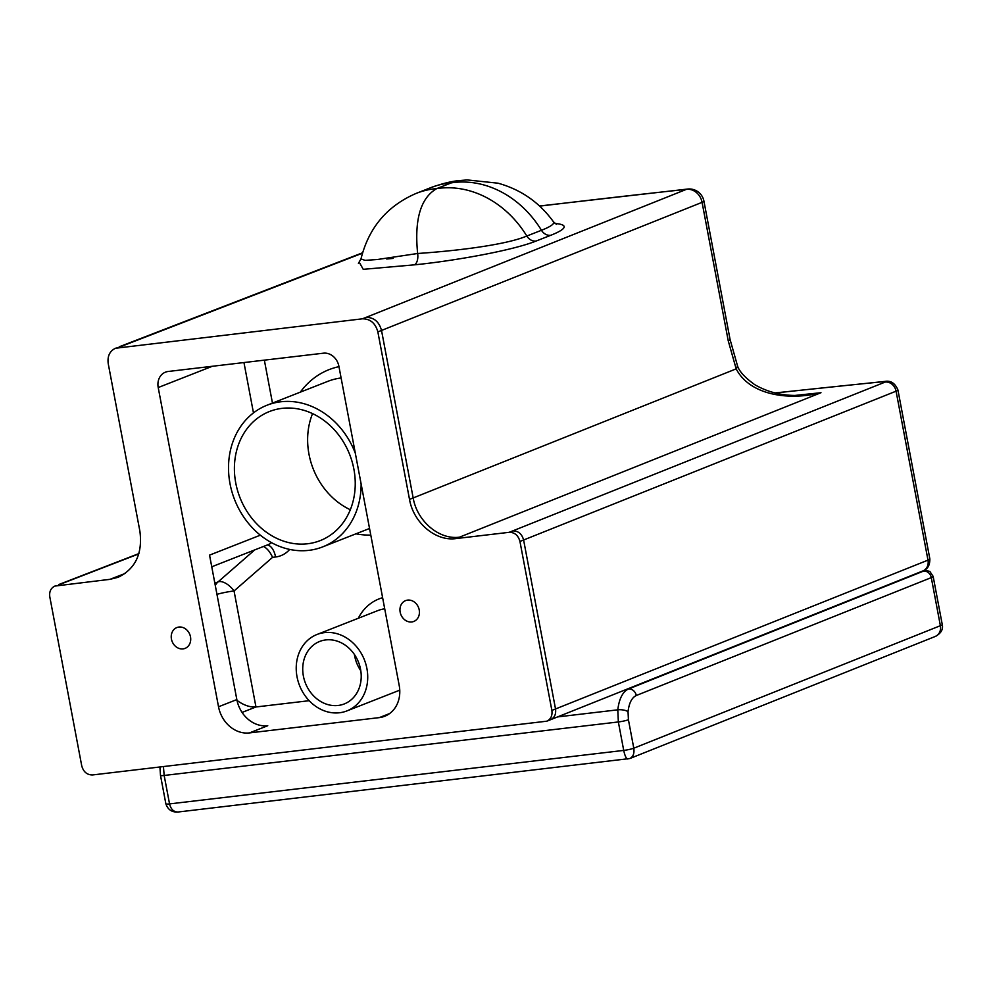 <?xml version="1.0" encoding="UTF-8"?>
<svg xmlns="http://www.w3.org/2000/svg" width="992" height="992" viewBox="0 0 992 992"><rect width="100%" height="100%" fill="white"/><g stroke="black" fill="none" stroke-linecap="round" stroke-linejoin="round"><path stroke-width="1.49" d="M178.907 627.043A11.197 9.511 68.6 0 1 190.216 635.661A11.197 9.511 68.6 0 1 185.07 648.384A11.197 9.511 68.6 0 1 183.036 648.892A11.197 9.511 68.6 0 1 171.728 640.286A11.197 9.511 68.6 0 1 176.886 627.552A11.197 9.511 68.6 0 1 178.907 627.043M407.625 600.11A11.197 9.511 68.6 0 1 418.934 608.716A11.197 9.511 68.6 0 1 413.788 621.451A11.197 9.511 68.6 0 1 411.754 621.959A11.197 9.511 68.6 0 1 400.446 613.341A11.197 9.511 68.6 0 1 405.604 600.619A11.197 9.511 68.6 0 1 407.625 600.11M282.026 408.369A69.353 58.925 68.6 0 1 352.123 461.726A69.353 58.925 68.6 0 1 320.18 540.615A69.353 58.925 68.6 0 1 307.607 543.765A69.353 58.925 68.6 0 1 237.522 490.408A69.353 58.925 68.6 0 1 269.464 411.519A69.353 58.925 68.6 0 1 282.026 408.369M338.16 705.461A33.579 28.532 -111.4 0 0 344.249 703.948A33.579 28.532 -111.4 0 0 359.712 665.756A33.579 28.532 -111.4 0 0 325.785 639.927A33.579 28.532 -111.4 0 0 319.697 641.44A33.579 28.532 -111.4 0 0 304.234 679.632A33.579 28.532 -111.4 0 0 338.16 705.461M361.125 483.947A76.099 64.666 68.6 0 1 322.648 546.902A76.099 64.666 68.6 0 1 308.859 550.349A76.099 64.666 68.6 0 1 231.942 491.796A76.099 64.666 68.6 0 1 266.997 405.232A76.099 64.666 68.6 0 1 280.786 401.785A76.099 64.666 68.6 0 1 355.322 453.245M324.409 632.636A41.032 34.869 68.6 0 1 365.874 664.206A41.032 34.869 68.6 0 1 346.977 710.892A41.032 34.869 68.6 0 1 339.537 712.752A41.032 34.869 68.6 0 1 298.071 681.182A41.032 34.869 68.6 0 1 316.969 634.496A41.032 34.869 68.6 0 1 324.409 632.636M399.776 690.482L398.685 690.581M362.39 318.816C370.264 318.792 375.422 323.144 377.853 331.886L409.51 499.385C413.49 522.784 435.6 541.483 455.886 538.594L509.132 532.32C514.637 532.295 518.246 535.345 519.944 541.458L551.874 710.421C552.544 715.616 550.845 719.212 546.803 721.184L92.554 774.95C87.048 774.963 83.44 771.912 81.728 765.799L49.798 596.849C49.129 591.641 50.828 588.058 54.882 586.074L110.013 579.328L118.122 577.294C135.507 568.825 142.749 553.437 139.884 531.142L108.227 363.642C107.272 356.215 109.69 351.081 115.481 348.254L362.39 318.816L366.06 317.378C373.922 317.353 379.08 321.706 381.523 330.448L377.853 331.886M728.215 340.715A14.917 1.711 -10.7 0 0 730.075 339.487L703.923 201.116A14.917 1.711 -10.7 0 1 702.076 202.343L728.215 340.715L736.176 368.863L413.168 497.947L381.523 330.448L702.076 202.343A14.917 12.784 -111.8 0 0 686.514 189.323A14.917 8.432 -96.2 0 1 687.667 189.05L539.561 206.001M409.51 499.385L413.168 497.947C417.148 521.346 439.258 540.045 459.544 537.156L455.886 538.594M775.285 393.006A2351.35 270.258 169.3 0 1 883.922 381.622L885.174 382.069L512.79 530.881C518.295 530.856 521.904 533.907 523.615 540.02L555.532 708.982C556.202 714.166 554.528 717.749 550.498 719.733L546.803 721.184M54.882 586.074L56.767 585.602M125.228 573.426L113.671 577.89L119.933 576.526M115.481 348.254L118.184 347.584M399.206 685.497A29.847 25.358 68.6 0 1 384.71 716.261A29.847 25.358 68.6 0 1 379.304 717.613L249.451 732.914A29.847 25.358 68.6 0 1 218.525 706.775L158.212 387.537A14.917 12.673 68.6 0 1 165.466 372.149A14.917 12.673 68.6 0 1 168.169 371.479L323.429 353.189A14.917 12.673 68.6 0 1 338.892 366.259L399.206 685.497M242.073 712.43L255.961 706.974C249.823 707.358 243.499 705.163 237.001 700.377M309.194 700.699L255.961 706.974L234.05 590.959A14.917 7.527 48.9 0 0 218.066 581.895L214.842 583.16M354.404 654.46A33.579 28.532 -111.4 0 0 360.815 670.79M312.554 413.614A69.353 58.925 -111.4 0 0 350.312 509.739M730.075 339.487L737.267 364.982A14.917 5.89 -21.3 0 1 736.176 368.863C749.94 395.647 789.719 400.743 820.979 392.72L807.488 394.878M249.451 732.914L267.753 725.722A29.847 25.358 68.6 0 1 236.84 699.583L218.525 706.775M260.35 535.172L209.548 555.123L236.84 699.583M263.525 546.456C267.121 548.34 270.134 551.974 272.564 557.343L275.578 556.983A29.847 25.358 -111.4 0 0 289.676 549.419M386.719 259.011L393.142 258.404L386.719 259.011M556.413 224.316L553.449 221.799C539.487 202.467 521.011 189.596 498.034 183.198L467.058 179.924L459.11 180.606C451.509 181.263 442.122 183.594 430.925 187.6A99.076 84.184 68.6 0 1 451.385 182.85L436.728 188.604C420.608 197.941 414.247 219.567 417.644 253.493A10.441 5.419 -96.7 0 1 414.247 264.852C449.45 261.466 510.657 251.174 536.052 241.068A10.441 8.878 68.6 0 1 526.814 236.034C504.953 245.284 453.617 251.063 417.644 253.493L377.444 259.507L365.081 260.363L361.001 258.912M178.126 812.002L178.126 812.002C173.786 812.064 170.922 809.36 169.545 803.904A7.465 0.856 169.3 0 1 165.875 803.855C167.896 809.708 171.976 812.423 178.126 812.002L629.833 758.533C633.181 756.809 634.508 753.362 633.789 748.204A7.465 0.856 169.3 0 1 623.72 750.411C624.886 755.892 626.262 758.768 627.837 759.029M924.197 570.326A7.465 0.856 169.3 0 1 923.515 571.107L628.519 688.994C622.74 691.709 619.169 698.653 617.793 709.826L618.351 721.953L623.72 750.411L169.545 803.904L164.164 775.459L163.432 766.593M266.997 405.232L327.782 381.362A76.099 64.666 68.6 0 1 341.099 377.964M338.966 366.656A86.552 73.532 -111.4 0 0 300.303 392.15M355.954 533.808A86.552 73.532 -111.4 0 0 370.785 535.072M316.969 634.496L377.754 610.626A41.032 34.869 68.6 0 1 384.722 608.828M382.614 597.692A51.485 43.747 -111.4 0 0 358.298 618.264M551.874 710.421L927.991 560.145A10.441 8.953 68.2 0 1 922.907 570.921C927.607 569.272 929.926 565.266 929.851 558.905A14.917 1.711 169.3 0 1 927.991 560.145L896.074 391.183L519.944 541.458M512.79 530.881L509.132 532.32M113.671 577.89L110.013 579.328M272.564 557.343L234.05 590.959A14.917 1.711 -10.7 0 0 216.95 594.357M215.276 585.503A14.917 12.673 68.6 0 1 218.066 581.895L254.696 549.928M389.583 713.57L379.304 717.613M272.465 403.087L264.356 360.146M459.544 537.156L820.979 392.72A2318.676 266.501 -10.7 0 0 795.2 395.424M60.438 584.164L138.818 553.883M775 392.931L884.814 381.424A10.441 6.287 84.3 0 0 883.922 381.622M243.958 362.551L253.468 412.895M158.212 387.537L212.35 366.271M267.183 545.017A14.917 7.676 -96.7 0 1 275.578 556.983M271.461 542.612A14.917 12.673 68.6 0 1 268.2 544.62L211.742 566.792M121.855 346.146L362.489 253.171M539.685 206.125A2229.136 256.209 169.3 0 1 686.514 189.323L366.06 317.378M359.352 262.409L363.233 269.328L414.247 264.852M536.052 241.068L550.696 235.315A102.709 11.805 -10.7 0 0 555.074 223.522M550.696 235.315A10.441 8.878 68.6 0 1 541.458 230.28L526.814 236.034A99.076 84.184 -111.4 0 0 436.728 188.604A99.076 84.184 -111.4 0 0 416.28 193.353L430.925 187.6M553.449 221.799A93.186 10.714 169.3 0 1 541.458 230.28A99.076 84.184 68.6 0 0 451.385 182.85M885.174 382.069A10.441 8.953 -111.8 0 1 896.074 391.183A14.917 1.711 -10.7 0 0 897.921 389.955L929.851 558.905M557.529 716.918L617.793 709.826A7.465 2.629 5.8 0 1 628.035 711.661C629.089 702.993 631.842 697.612 636.294 695.504A7.465 6.386 68.2 0 0 628.519 688.994L626.981 689.167M629.833 758.533L935.282 636.455A10.441 8.953 -111.8 0 0 940.379 625.692L633.789 748.204L628.42 719.746L628.035 711.661M636.294 695.504L931.29 577.617A14.917 1.711 -10.7 0 0 933.15 576.389L942.239 624.452A14.917 1.711 169.3 0 1 940.379 625.692L931.29 577.617A7.465 6.386 -111.8 0 0 923.515 571.107M165.875 803.855L160.493 775.397A7.465 0.856 -10.7 0 0 164.164 775.459L618.351 721.953A7.465 0.856 -10.7 0 0 628.42 719.746M322.648 546.902L369.545 528.476M346.977 710.892L399.764 690.159M119.201 346.803L362.613 252.762M703.923 201.116A14.917 14.917 0 0 0 687.667 189.05M416.28 193.353C387.128 205.902 368.702 227.763 360.989 258.912L358.41 263.351M550.498 719.733L922.907 570.921M884.814 381.424C890.704 380.345 895.082 383.185 897.921 389.955M58.578 584.623L138.905 553.586M737.267 364.982C738.618 370.698 744.496 377.295 754.9 384.772C767.845 392.212 782.13 395.758 797.779 395.436L807.55 394.866M942.239 624.452C943.367 629.374 941.048 633.38 935.282 636.455M924.643 570.078L929.851 571.454L933.15 576.389M160.493 775.397L159.923 767.014"/></g></svg>
